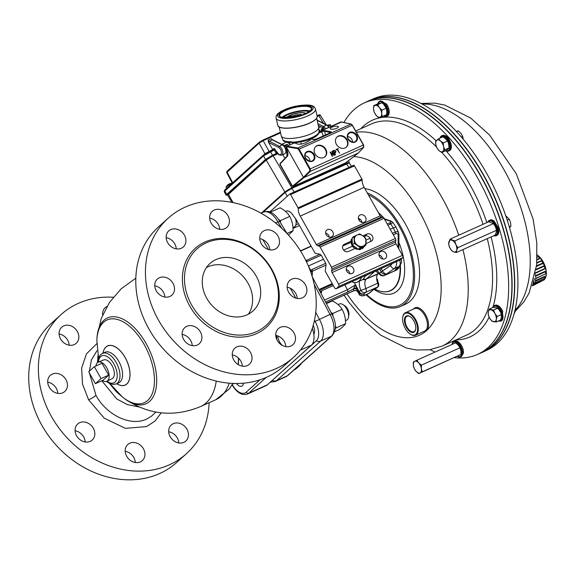 <?xml version="1.0" encoding="UTF-8"?>
<svg xmlns="http://www.w3.org/2000/svg" width="575" height="575" viewBox="0 0 575 575"><rect width="100%" height="100%" fill="white"/><g stroke="black" fill="none" stroke-linecap="round" stroke-linejoin="round"><path stroke-width="0.86" d="M155.818 412.074L151.491 416.192L146.532 419.132C130.194 426.858 106.159 414.503 95.953 395.312L89.427 373.06M354.969 248.537L352.245 246.294L351.656 244.461M365.959 244.993L364.047 246.711L358.34 249.277L352.374 245.036L352.116 238.23L354.02 236.512L357.111 235.017A6.404 5.34 48 0 0 354.387 239.703A6.404 5.34 48 0 0 357.499 245.23A6.404 5.34 48 0 0 363.335 246.064A6.404 5.34 48 0 0 366.059 241.378A6.404 5.34 48 0 0 362.947 235.858L365.7 238.187L365.959 244.993L360.245 247.559L354.279 243.318L354.02 236.512M363.285 278.961A3.939 3.436 45.9 0 0 366.282 278.997L377.682 274.167A9.854 5.254 -114.2 0 0 376.74 279.507L377.423 279.141A31.043 16.546 65.8 0 1 376.683 278.897M378.609 273.247L378.127 273.678A9.854 5.254 -114.2 0 0 377.682 274.167M336.806 128.211A4.226 1.236 -13 0 0 338.395 126.788A4.226 1.236 -13 0 0 333.996 126.529A4.226 1.236 -13 0 0 330.165 128.692A4.226 1.236 -13 0 0 332.587 129.253A4.226 1.236 -13 0 0 336.806 128.211M330.338 152.109L333.615 154.517L331.919 151.505L332.3 151.333L334.456 155.157L334.154 155.415L330.869 153.029L332.558 156.012L332.178 156.184L330.086 152.059L333.615 154.517M331.789 151.39L334.384 155.458M330.869 153.029L332.487 156.307M336.411 149.752L336.174 149.327L338.33 148.623L337.532 149.248L339.494 153.158L337.151 149.421L336.411 149.752M336.059 149.471L338.265 148.918M337.532 149.248L339.494 153.158M325.766 149.191A6.9 5.757 48 0 0 315.826 146.452A6.9 5.757 48 0 0 316.164 155.43A6.9 5.757 48 0 0 325.055 156.709A6.9 5.757 48 0 0 325.766 149.191M347.07 139.617A6.9 5.757 48 0 0 337.13 136.879A6.9 5.757 48 0 0 337.467 145.863A6.9 5.757 48 0 0 346.358 147.143A6.9 5.757 48 0 0 347.07 139.617M333.062 150.988L334.082 150.269L335.944 151.031L335.52 152.813L334.758 153.158L335.527 154.941L333.026 150.787M334.758 153.158L335.527 154.941M280.003 164.069L292.481 186.221L303.428 177.287L286.429 147.128L287.974 153.41L287.716 155.918L280.003 164.069A0.496 0.417 -136.6 0 1 280.14 163.472M286.522 146.488A0.985 0.51 65.6 0 1 286.709 146.23A0.985 0.51 65.6 0 1 286.868 146.208L297.836 147.976L299.093 149.076L310.263 168.899L309.688 169.244L309.781 171.062L303.428 177.287L304.046 177.546L358.239 153.079M345.51 162.933L358.06 153.273L363.601 147.416L363.386 145.037L352.209 125.206L350.994 124.092L340.91 121.929A0.985 0.539 -114 0 0 340.745 121.95A0.985 0.539 -114 0 0 340.601 122.087M363.738 146.819L363.386 145.037L310.263 168.899L310.399 171.321L363.601 147.416A0.496 0.417 43.4 0 0 363.803 146.999M292.481 186.221A0.496 0.424 50.8 0 0 293.106 186.48L345.712 162.833A0.496 0.403 52.3 0 0 345.769 162.775M286.868 146.208L286.429 147.128M309.781 171.062A0.496 0.403 45.6 0 0 310.399 171.321L304.046 177.546L293.106 186.48L345.64 162.869A0.496 0.403 52.3 0 0 345.712 162.833L358.124 153.23M341.176 122.18L319.06 131.761M333.018 150.837L334.082 150.269M333.881 150.449L335.944 151.031M335.743 151.211L335.318 153M335.081 152.576L335.563 151.196L334.327 150.693L333.565 151.031L334.319 152.914L335.362 152.346M334.319 152.914L335.268 152.454M333.565 151.031L334.521 152.734M346.15 147.315A6.9 5.757 48 0 0 346.66 139.984A6.9 5.757 48 0 0 336.928 137.073M324.846 156.889A6.9 5.757 48 0 0 325.364 149.55A6.9 5.757 48 0 0 315.632 146.639M304.973 155.703A4.938 4.118 -132 0 1 309.947 161.23M347.573 136.562A4.938 4.118 -132 0 1 352.547 142.09M305.828 113.412A10.055 2.954 -13 0 0 297.146 113.103A10.055 2.954 -13 0 0 287.543 116.854M287.09 117.3A10.055 2.954 -13 0 0 286.731 117.839M286.975 117.832A9.854 2.897 167 0 1 287.407 117.25M287.917 116.782A9.854 2.897 167 0 1 297.261 113.239A9.854 2.897 167 0 1 305.605 113.519M286.911 117.832A9.854 2.897 167 0 1 287.284 117.271M287.752 116.818A9.854 2.897 167 0 1 297.203 113.153A9.854 2.897 167 0 1 305.663 113.491M309.185 111.5A14.785 4.341 -13 0 0 295.449 112.039A14.785 4.341 -13 0 0 282.871 117.595M283.108 117.631A14.583 4.284 167 0 1 295.485 112.19A14.583 4.284 167 0 1 308.991 111.636M283.015 117.616A14.583 4.284 167 0 1 295.464 112.096A14.583 4.284 167 0 1 309.07 111.586M284.215 117.76L294.393 116.136A1.969 0.582 -13 0 0 295.967 116.279A1.969 0.582 -13 0 0 297.943 115.575L300.905 114.907L301.12 114.317L298.087 114.885A1.969 0.582 -13 0 0 296.384 114.82A1.969 0.582 -13 0 0 294.493 115.561L283.259 117.652M294.393 116.136L294.35 115.956A1.969 0.582 -13 0 0 295.924 116.093A1.969 0.582 -13 0 0 297.9 115.388M281.966 117.408A16.265 4.772 167 0 1 295.37 111.708A16.265 4.772 167 0 1 309.918 110.932M316.624 118.285L318.679 127.168A19.219 5.642 167 0 1 318.723 127.406A19.219 5.642 167 0 1 311.521 133.616A19.219 5.642 167 0 1 292.689 138.367A19.219 5.642 167 0 1 281.312 136.074A19.219 5.642 167 0 1 281.232 135.844L279.177 126.96M285.581 141.371L284.28 141.608L283.267 140.243A18.702 5.491 -13 0 0 291.453 141.737L293.523 143.053M295.924 116.279L296.887 116.057M286.221 117.329L285.545 118.091M286.199 117.243L285.523 118.004M285.337 117.968L285.933 117.365M297.943 115.575L300.948 115.093L301.12 114.317M283.489 117.688L294.35 115.956M294.156 142.852L297.857 144.117L301.271 144.153L305.965 142.708L310.371 140.041L310.22 139.416M300.818 142.197L301.271 144.153M283.669 140.458L283.267 140.243L283.669 140.458M320.239 131.165L318.888 129.483M286.918 156.278L286.774 150.743A4.931 2.616 -113 0 0 286.487 148.939L286.034 149.335M284.143 145.863L284.589 145.446L281.736 144.332L286.12 142.363C287.385 141.968 288.7 142.758 290.052 144.728M282.864 154.632L284.912 158.398M277.984 153.683L273.19 155.839L291.82 187.73L346.588 163.12L346.222 162.438M349.118 162.862L349.32 162.394L346.588 163.12M291.82 187.73L284.833 191.964L266.203 160.073L273.032 155.732L266.218 159.857L228.232 194.041L266.196 159.893M261.575 212.887L284.833 191.964M301.35 183.626A3.457 0.496 150.6 0 0 301.199 183.691L291.417 188.09A4.938 0.704 150.6 0 0 286.098 191.195M346.545 163.322A4.938 0.704 150.6 0 0 346.193 163.48L324.07 173.413A2.968 0.424 150.6 0 0 323.933 173.478M227.952 194.314A3.939 0.561 150.6 0 1 227.829 194.249A3.939 0.561 150.6 0 1 228.167 193.739L232.925 189.815M321.914 129.548L323.732 127.858L321.051 129.066L321.95 130.396M285.861 146.028L284.567 146.345L285.595 145.834L285.969 146.158A1.969 1.049 65.8 0 1 286.4 146.539M285.567 145.877L285.969 146.158M285.638 145.561L286.034 145.188L286.637 146.273M288.348 145.497L287.27 144.239L284.589 145.446M286.034 145.188L287.27 144.239M323.732 127.858L320.807 126.773L318.744 127.7M273.046 155.724L277.883 153.554L273.032 155.732L266.203 160.073L227.628 195.112L228.232 194.041L233.091 202.608M226.593 188.334L226.018 187.321A3.939 0.561 -29.4 0 1 226.025 187.198A3.939 0.561 -29.4 0 1 228.009 185.588L228.009 185.588A3.939 0.561 150.6 0 1 228.9 185.057L228.9 185.057A3.939 0.561 -29.4 0 1 231.833 183.612M229.475 183.813A6.181 5.915 14.8 0 1 230.525 183.482M228.9 185.057A6.383 1.358 -121.2 0 1 229.066 184A6.253 4.082 47.8 0 1 229.145 183.957A6.253 4.082 47.8 0 1 229.583 183.792A6.253 2.3 -99.6 0 0 229.389 183.849A6.253 2.3 -99.6 0 0 229.296 183.892M228.685 185.179L228.196 184.525A6.383 1.358 -121.2 0 0 228.138 184.561A6.404 6.404 0 0 0 227.628 184.97A6.253 5.649 -101.6 0 1 227.628 184.97A6.253 5.649 -101.6 0 1 228.095 184.597M228.009 185.588A6.383 1.358 -121.2 0 1 228.138 184.561M228.85 184.69A6.383 1.358 -121.2 0 0 228.57 184.546A6.253 3.615 -94.4 0 0 228.447 184.697M228.059 184.647A6.253 4.341 30.4 0 0 227.621 184.978A6.253 4.341 30.4 0 0 227.614 184.985A6.404 6.404 0 0 0 226.025 187.198M228.57 184.546L228.814 185.064L228.354 184.64A6.181 5.312 -52.7 0 0 228.297 184.683M320.031 115.762C320.728 115.05 320.311 115.022 318.78 115.683L317.192 116.402M232.329 183.166A3.45 0.489 -29.8 0 1 232.681 182.728L264.931 153.712L259.088 143.139A0.791 0.654 48 0 1 259.181 142.298L259.181 142.298A0.791 0.654 48 0 1 259.325 142.205L262.466 140.3A0.791 0.417 65.8 0 1 262.531 140.264A0.791 0.417 65.8 0 1 263.163 140.674L259.088 143.139L226.802 172.543M277.689 152.778L276.446 153.446L274.174 149.996L263.515 155.875L224.185 191.576L224.861 189.887A0.791 0.654 48 0 0 224.775 190.735L226.708 194.364L226.119 195.22L227.592 195.011M269.934 151.211L273.477 149.615A0.791 0.417 65.8 0 1 273.535 149.579A0.791 0.417 65.8 0 1 274.174 149.996L275.102 149.421L276.668 152.145L275.741 152.72M278.652 147.509L268.59 142.435A0.985 0.697 -63.2 0 1 269.28 141.227L279.335 146.294A0.985 0.697 -63.2 0 0 278.652 147.509A3.939 2.099 -114.2 0 1 281.276 153.748A3.939 2.099 -114.2 0 1 277.021 151.822L276.668 152.145L277.351 152.67L277.021 151.822L277.351 152.67M265.018 153.949A0.791 0.654 -132 0 0 264.931 153.712L272.723 149.572L268.554 142.413L268.115 140.013A2.465 1.315 -114.2 0 0 269.28 141.227L272.32 139.854A2.465 1.315 65.8 0 1 271.156 138.647L272.679 139.797M327.11 125.508C329.403 124.531 330.524 124.43 330.474 125.192L328.023 125.803M316.926 119.578L317.069 120.074M272.493 155.221L265.506 159.455L263.515 155.875A0.791 0.654 48 0 1 263.602 155.027L269.862 151.225A0.791 0.417 65.8 0 1 270.502 151.642L272.493 155.221L276.446 153.446M226.708 194.364L265.506 159.455M323.358 129.763A1.948 1.035 -114.2 0 0 322.266 129.382A1.948 1.035 -114.2 0 0 322.122 129.476M277.61 153.18L272.694 155.387A5.534 0.791 150.6 0 0 266.153 159.347L233.752 188.499A4.054 0.575 150.6 0 0 233.414 189.132A4.054 0.575 150.6 0 0 233.493 189.146A1.459 1.416 93.5 0 0 233.63 189.182M262.25 212.585L285.329 191.82L291.676 187.975L346.215 163.465L349.269 162.89L292.136 188.205L285.157 192.431L263.271 212.125M351.483 166.283L349.269 162.89M269.79 211.967L289.671 194.07A0.985 0.525 65.8 0 1 289.75 194.019A0.985 0.525 65.8 0 1 290.555 194.558L354.459 165.844A0.985 0.525 -114.2 0 0 353.647 165.305A0.985 0.525 -114.2 0 0 353.575 165.356L289.836 193.998M532.989 283.245A13.304 7.087 65.8 0 0 533.586 282.555L533.622 282.505A13.304 7.087 65.8 0 0 533.737 282.325M533.377 281.232L533.88 282.088M533.693 282.239L533.183 282.627M534.355 278.422A13.06 6.957 -114.2 0 1 533.485 281.865L534.11 282.986A14.325 7.633 65.8 0 1 532.486 284.79M537.223 254.962A14.418 7.683 65.8 0 1 545.711 277.107M537.172 257.133L537.754 256.881A2.595 1.38 65.8 0 0 537.438 256.788L538.847 257.018L539.745 258.498L537.05 259.993M536.87 262.617L540.831 260.892C542.556 261.273 543.087 262.214 542.419 263.717L536.504 266.412M536.13 269.287L543.425 266.038C544.949 266.534 545.273 267.555 544.381 269.114L535.016 273.463M545.84 272.909L545.488 273.844L545.855 272.5L544.978 271.4L535.447 275.72A15.029 8.007 -114.2 0 0 535.239 274.483M545.488 273.844L535.634 278.724A15.029 8.007 -114.2 0 1 535.454 280.643L544.827 276.287L545.402 277.164M543.411 279.831A2.595 1.38 65.8 0 1 543.375 280.241L532.96 285.603A15.273 8.143 -114.2 0 0 533.995 284.675L543.871 279.838L534.038 284.251A15.029 8.007 -114.2 0 0 534.793 282.957A2.81 1.495 65.8 0 0 534.951 282.9A2.81 1.495 65.8 0 0 535.059 282.835A15.273 8.143 -114.2 0 0 535.548 281.146L545.05 276.726L545.373 277.301L544.453 278.386A2.595 1.38 65.8 0 1 544.367 278.429A2.595 1.38 65.8 0 1 544.352 278.437A2.595 1.38 65.8 0 1 544.281 278.465M532.148 285.761A15.029 8.007 -114.2 0 0 532.321 285.682A15.029 8.007 -114.2 0 0 532.63 285.523L532.321 285.682M534.038 284.251A2.81 1.495 65.8 0 1 533.995 284.675M535.454 280.643A2.81 1.495 65.8 0 1 535.548 281.146M535.792 278.422A15.273 8.143 -114.2 0 0 535.656 276.223L545.035 271.932C545.977 272.284 546.02 272.981 545.165 274.023L535.792 278.422A2.81 1.495 65.8 0 1 535.634 278.724M535.447 275.72A2.81 1.495 65.8 0 1 535.656 276.223M544.453 278.386L535.059 282.835M536.044 269.883L543.72 266.448C544.863 266.85 545.093 267.598 544.417 268.697A2.595 1.38 65.8 0 1 544.381 269.114M544.417 268.697L535.045 273.024M536.834 263.062L541.161 261.165C542.462 261.488 542.85 262.178 542.326 263.235A2.595 1.38 65.8 0 1 542.419 263.717M542.326 263.235L536.568 265.837M537.754 256.881C539.156 257.018 539.637 257.543 539.213 258.455A2.595 1.38 65.8 0 1 539.422 258.937M539.213 258.455L537.079 259.397M544.827 276.287A2.595 1.38 65.8 0 1 544.913 276.776M544.827 271.45A2.595 1.38 65.8 0 1 545.035 271.932M543.425 266.038A2.595 1.38 65.8 0 1 543.72 266.448M352.346 281.491L353.05 282.476A22.669 12.082 -114.2 0 0 357.442 282.045L361.344 280.291A22.669 12.082 -114.2 0 0 365.276 275.928L366.8 275.245A22.669 12.082 65.8 0 0 366.922 274.943M374.713 288.952A43.959 23.424 -114.2 0 0 381.254 291.439A43.959 23.424 -114.2 0 0 384.898 291.805A43.959 23.424 -114.2 0 0 399.999 265.729M396.628 261.596L396.671 263.968L395.887 266.642L394.263 268.575L384.639 275.346L396.47 270.027A3.644 3.04 48.1 0 0 397.131 269.603L398.475 268.396A3.522 1.876 -114.2 0 0 399 266.699A42.255 22.518 -114.2 0 0 399 266.642M373.34 289.103L373.29 289.541L376.179 288.24A3.644 3.04 48.1 0 0 376.841 287.809L378.185 286.602A3.817 2.034 -114.2 0 0 378.364 282.9A9.976 5.319 65.8 0 1 377.423 279.141M413.662 308.876A12.858 6.857 65.8 0 1 414.108 308.416A12.858 6.857 65.8 0 1 425.342 314.302A12.858 6.857 65.8 0 1 427.038 330.143A12.858 6.857 65.8 0 1 426.564 330.632A12.858 6.857 65.8 0 1 426.039 331.027A12.858 6.857 65.8 0 1 423.868 331.581M405.44 312.714L414.568 308.61A12.319 6.562 65.8 0 1 425.169 316.236A12.319 6.562 65.8 0 1 425.579 330.488A12.319 6.562 65.8 0 1 424.666 331.085L415.538 335.189A12.319 6.562 -114.2 0 0 417.457 323.862A12.319 6.562 -114.2 0 0 405.44 312.714A12.319 6.562 -114.2 0 0 402.795 316.911A12.319 6.562 -114.2 0 0 402.759 317.148M405.03 324.185A8.97 4.78 -114.2 0 0 410.917 332.098A8.97 4.78 -114.2 0 0 415.703 329.245A8.97 4.78 -114.2 0 0 409.997 316.53A8.97 4.78 -114.2 0 0 405.03 324.185M410.191 316.66A8.474 4.514 -114.2 0 0 405.691 324.012A8.474 4.514 -114.2 0 0 411.154 331.444A8.474 4.514 -114.2 0 0 415.739 329.008M493.76 235.721A8.381 4.463 -114.2 0 0 495.492 235.937A8.381 4.463 -114.2 0 0 496.074 235.757L496.987 235.347A8.381 4.463 -114.2 0 0 498.187 234.241C499.035 232.659 499.057 230.467 498.245 227.664L494.126 221.102A8.381 4.463 -114.2 0 0 490.123 220.067L489.21 220.477A8.381 4.463 -114.2 0 0 487.701 222.23M343.893 122.511A137.907 73.485 65.8 0 1 363.723 103.198A137.907 73.485 65.8 0 1 499.021 227.664A137.907 73.485 65.8 0 1 476.754 354.761A137.907 73.485 65.8 0 1 454.308 357.621M435.067 352.058A137.907 73.485 65.8 0 1 430.165 349.679M498.64 320.908A8.381 4.463 -114.2 0 0 501.084 320.994L501.961 320.598L502.708 311.291A8.381 4.463 -114.2 0 0 495.132 305.303L494.213 305.713A8.381 4.463 -114.2 0 0 492.66 307.596M461.545 356.442L463.457 353.043A8.381 4.463 -114.2 0 0 460.661 344.245A8.381 4.463 -114.2 0 0 454.724 341.147L453.812 341.557A8.381 4.463 -114.2 0 0 452.007 344.447M445.704 150.758A8.381 4.463 -114.2 0 0 448.593 151.053L449.506 150.643A8.381 4.463 -114.2 0 0 451.267 147.976A8.381 4.463 -114.2 0 0 451.202 144.541C449.283 138.173 446.459 135.096 442.728 135.319A8.381 4.463 -114.2 0 0 442.635 135.355L441.722 135.765A8.381 4.463 -114.2 0 0 440.026 138.122M383.345 116.085A8.381 4.463 -114.2 0 0 385.861 116.675A8.381 4.463 -114.2 0 0 386.443 116.495L387.356 116.085A8.381 4.463 -114.2 0 0 388.42 107.669A8.381 4.463 -114.2 0 0 386.558 104.089L380.442 100.826L379.579 101.214A8.381 4.463 -114.2 0 0 377.825 103.802M484.323 351.433L487.492 349.938A137.907 73.485 -114.2 0 0 516.178 258.477A137.907 73.485 -114.2 0 0 457.175 132.329A137.907 73.485 -114.2 0 0 374.454 98.368L371.234 99.741A137.978 73.521 65.8 0 1 453.998 133.716A137.978 73.521 65.8 0 1 513.022 259.929A137.978 73.521 65.8 0 1 484.323 351.433A137.978 73.521 65.8 0 1 484.215 351.49M410.442 334.248A12.319 6.562 -114.2 0 0 410.636 334.37A12.319 6.562 -114.2 0 0 415.538 335.189M416.796 324.034A11.823 6.303 -114.2 0 0 409.041 313.605A11.823 6.303 -114.2 0 0 402.723 317.364A11.823 6.303 -114.2 0 0 410.248 334.125A11.823 6.303 -114.2 0 0 416.796 324.034M367.26 192.884A62.582 33.35 65.8 0 1 410.715 250.542A62.582 33.35 65.8 0 1 400.466 306.475A62.582 33.35 65.8 0 1 366.059 294.752M364.873 188.658A62.582 33.35 65.8 0 1 413.856 242.664A62.582 33.35 65.8 0 1 405.418 304.247L400.466 306.475M457.319 356.27A8.381 4.463 -114.2 0 0 460.683 356.838A8.381 4.463 -114.2 0 0 461.545 347.889A8.381 4.463 -114.2 0 0 454.401 341.377A8.381 4.463 -114.2 0 0 453.812 341.557M457.47 356.198A7.813 4.162 -114.2 0 0 461.632 350.283A7.813 4.162 -114.2 0 0 454.286 342.039A7.813 4.162 -114.2 0 0 452.166 344.375M496.074 235.757A8.381 4.463 -114.2 0 0 496.714 226.284A8.381 4.463 -114.2 0 0 489.21 220.477M494.141 235.549A7.813 4.162 -114.2 0 0 496.139 226.543A7.813 4.162 -114.2 0 0 488.082 222.058M448.593 151.053A8.381 4.463 -114.2 0 0 450.354 148.393A8.381 4.463 -114.2 0 0 447.918 139.236A8.381 4.463 -114.2 0 0 441.722 135.765M445.934 150.657A7.813 4.162 -114.2 0 0 448.651 141.838A7.813 4.162 -114.2 0 0 440.256 138.014M501.084 320.994A8.381 4.463 -114.2 0 0 501.723 311.528A8.381 4.463 -114.2 0 0 494.213 305.713M498.978 320.757A7.813 4.162 -114.2 0 0 501.141 311.787A7.813 4.162 -114.2 0 0 492.991 307.445M386.443 116.495A8.381 4.463 -114.2 0 0 387.507 108.078A8.381 4.463 -114.2 0 0 379.579 101.214M383.539 115.999A7.813 4.162 -114.2 0 0 385.365 116.287A7.813 4.162 -114.2 0 0 385.796 105.915A7.813 4.162 -114.2 0 0 378.019 103.716M366.994 101.646A137.978 73.528 65.8 0 1 367.842 101.25L370.264 100.158A137.978 73.528 65.8 0 1 453.768 133.817A137.978 73.528 65.8 0 1 512.893 260.719A137.978 73.528 65.8 0 1 483.367 351.878L480.944 352.971A137.978 73.528 65.8 0 1 480.089 353.345M367.842 101.25A137.978 73.528 65.8 0 1 451.346 134.902A137.978 73.528 65.8 0 1 510.478 261.805A137.978 73.528 65.8 0 1 480.944 352.971M509.867 308.66A137.684 73.37 -114.2 0 0 509.896 308.516A137.684 73.37 -114.2 0 0 502.327 226.126A137.684 73.37 -114.2 0 0 420.303 109.121A137.684 73.37 -114.2 0 0 420.181 109.049M476.754 354.761L479.974 353.388A137.978 73.521 -114.2 0 0 509.845 308.797A137.978 73.521 -114.2 0 0 502.255 226.227A137.978 73.521 -114.2 0 0 420.059 108.977A137.978 73.521 -114.2 0 0 366.886 101.696L363.723 103.198M514.977 310.277L515.969 309.832L515.545 307.661M513.957 314.101L515.969 309.832M456.572 131.675L458.404 130.848L456.234 131.316M463.292 139.337L462.659 136.318L460.97 133.386L458.404 130.848M461.272 136.943L462.659 136.318M507.243 220.211L509.321 219.283L505.734 215.718M509.507 227.592L510.902 226.169L510.55 222.525L509.321 219.283M509.299 226.888L510.902 226.169M381.671 113.541A6.404 3.414 65.8 0 1 379.924 117.235A6.404 3.414 65.8 0 1 375.863 114.978A6.404 3.414 65.8 0 1 373.549 109.027A6.404 3.414 65.8 0 1 375.295 105.333A6.404 3.414 65.8 0 1 379.356 107.59A6.404 3.414 65.8 0 1 381.671 113.541L381.922 110.127L379.356 107.59L377.674 104.657L373.8 105.613L373.549 109.027L374.181 112.039L375.863 114.978L378.429 117.516L379.924 117.235L382.296 116.56L381.671 113.541M381.922 110.127L386.213 108.201L386.838 112.542L386.587 114.626L382.296 116.56M377.674 104.657L381.965 102.724L383.597 104.197L386.213 108.201M373.8 105.613L378.091 103.687L381.965 102.724M489.613 318.126A6.404 3.414 65.8 0 1 488.24 312.16A6.404 3.414 65.8 0 1 490.885 309.817A6.404 3.414 65.8 0 1 494.888 313.44A6.404 3.414 65.8 0 1 496.254 319.405A6.404 3.414 65.8 0 1 493.616 321.741A6.404 3.414 65.8 0 1 489.613 318.126L491.841 321.123L496.275 321.971L496.254 319.405L497.123 316.437L494.888 313.44L493.537 310.047L489.109 309.192L488.24 312.16L488.261 314.733L489.613 318.126M496.275 321.971L500.559 320.045L501.184 318.227L501.407 314.511L497.123 316.437M493.537 310.047L497.828 308.121L500.703 312.433L501.407 314.511M489.109 309.192L493.4 307.266L497.828 308.121M442.858 151.369A6.404 3.414 65.8 0 1 439.02 150.628A6.404 3.414 65.8 0 1 435.915 145.094A6.404 3.414 65.8 0 1 436.655 140.3A6.404 3.414 65.8 0 1 440.493 141.04A6.404 3.414 65.8 0 1 443.591 146.575A6.404 3.414 65.8 0 1 442.858 151.369L444.82 149.816L443.591 146.575L443.246 142.931L440.493 141.04L438.617 138.755L435.57 141.457L435.915 145.094L437.151 148.343L439.02 150.628L441.772 152.526L442.858 151.369M444.82 149.816L449.111 147.89L448.565 148.537L446.063 150.593L441.772 152.526M443.246 142.931L447.537 141.004L448.371 142.902L449.111 147.89M438.617 138.755L442.908 136.821L444.655 137.907L447.537 141.004M453.582 251.821A6.404 3.414 -114.2 0 0 456.636 250.305A6.404 3.414 -114.2 0 0 455.838 244.504A6.404 3.414 -114.2 0 0 451.979 240.235A6.404 3.414 -114.2 0 0 448.924 241.752A6.404 3.414 -114.2 0 0 449.722 247.545A6.404 3.414 -114.2 0 0 453.582 251.821L451.713 250.7L449.722 247.545L448.608 243.987L450.117 239.114L454.732 240.954L455.838 244.504L457.837 247.667L456.636 250.305L456.327 252.54L453.582 251.821M456.327 252.54L495.003 235.161L496.196 232.53L496.505 230.287L495.398 226.73L493.4 223.574L488.793 221.734L450.117 239.114M493.4 223.574L454.732 240.954M496.505 230.287L457.837 247.667M413.389 365.513A6.404 3.414 -114.2 0 0 416.077 371.328A6.404 3.414 -114.2 0 0 420.073 372.923A6.404 3.414 -114.2 0 0 421.382 368.697A6.404 3.414 -114.2 0 0 418.686 362.882A6.404 3.414 -114.2 0 0 414.697 361.294A6.404 3.414 -114.2 0 0 413.389 365.513L413.368 361.97L416.904 360.216L418.686 362.882L421.36 365.154L421.382 368.697L422.28 371.845L418.751 373.599L416.077 371.328L414.295 368.661L413.389 365.513M418.751 373.599L460.956 354.466L460.934 350.923L460.036 347.774L421.36 365.154M460.956 354.466L422.28 371.845M460.036 347.774L458.246 345.108L455.58 342.844L416.904 360.216M357.111 235.017L359.727 233.946L362.947 235.858A6.404 5.34 48 0 0 357.111 235.017M352.374 245.036L354.279 243.318M358.34 249.277L360.245 247.559M352.152 239.193L351.756 238.97A7.389 6.167 48 0 0 351.368 240.623L352.216 240.853M353.884 236.634L353.776 236.483A7.389 6.167 48 0 0 353.136 236.972A7.389 6.167 48 0 0 352.583 237.561L352.719 237.683M361.848 247.703L362.387 248.458A7.389 6.167 48 0 0 363.026 247.962A7.389 6.167 48 0 0 363.58 247.379L363.242 247.07M359.145 248.91L359.217 249.342A7.389 6.167 48 0 0 360.899 249.126L360.547 248.285M356.033 247.638L355.738 248.386A7.389 6.167 48 0 0 357.456 249.09L357.499 248.68M353.215 245.633L352.892 245.841A7.389 6.167 48 0 0 354.186 247.279L354.674 246.675M352.274 242.391L351.433 242.398A7.389 6.167 48 0 0 351.957 244.181L352.338 244.073M351.756 238.97L351.433 239.265A7.389 6.167 -132 0 0 351.045 240.911L351.368 240.623M351.433 242.398L351.109 242.686A7.389 6.167 48 0 0 351.634 244.468L351.957 244.181M352.892 245.841L352.568 246.136A7.389 6.167 48 0 0 353.862 247.566L354.186 247.279M355.738 248.386L355.86 247.545M359.217 249.342L358.893 249.629L358.8 249.068M362.387 248.458L362.063 248.745L361.445 247.882M352.396 237.978L352.583 237.561M352.231 241.241L351.045 240.911M352.346 244.274L351.634 244.468M355.415 248.673A7.389 6.167 -132 0 0 357.132 249.377L357.456 249.09M358.893 249.629A7.389 6.167 -132 0 0 360.575 249.413L360.899 249.126M362.861 248.105A7.389 6.167 -132 0 1 362.703 248.256A7.389 6.167 -132 0 1 362.063 248.745M352.259 237.849A7.389 6.167 -132 0 1 352.813 237.267A7.389 6.167 -132 0 1 352.978 237.123M298.447 223.689L295.852 224.854M354.459 165.844L361.934 179.112L298.03 207.827A0.985 0.525 65.8 0 1 298.252 208.646A8.869 4.729 -114.2 0 0 300.243 216.078L316.308 244.576A1.969 1.049 -114.2 0 0 317.537 245.683L318.902 245.942A1.969 1.049 65.8 0 1 320.131 247.049L331.48 267.181A1.969 1.049 65.8 0 1 331.904 269.021L331.653 270.724A1.969 1.049 -114.2 0 0 332.077 272.564L338.56 284.064A1.969 1.049 65.8 0 1 338.704 286.494L336.282 288.679A1.969 1.049 65.8 0 1 336.131 288.772A1.969 1.049 65.8 0 1 334.513 287.701L325.493 271.688A1.969 1.049 65.8 0 1 325.213 271.062L326.011 265.068A1.969 1.049 -114.2 0 0 325.845 263.824A1.969 1.049 -114.2 0 0 325.436 262.696L321.511 255.738A1.969 1.049 -114.2 0 0 320.814 254.89A1.969 1.049 -114.2 0 0 319.93 254.265L315.172 253.244A1.969 1.049 65.8 0 1 314.805 252.727L296.204 219.715A8.869 4.729 -114.2 0 0 293.796 216.538A8.869 4.729 -114.2 0 0 293.48 215.956A8.869 4.729 -114.2 0 0 286.206 211.133L285.531 211.435M361.934 179.112A0.985 0.525 65.8 0 1 362.157 179.939A8.869 4.729 -114.2 0 0 364.147 187.364L380.204 215.869A1.969 1.049 -114.2 0 0 381.441 216.976L382.799 217.228A1.969 1.049 65.8 0 1 384.035 218.335L395.384 238.474A1.969 1.049 65.8 0 1 395.808 240.307L395.55 242.018A1.969 1.049 -114.2 0 0 395.974 243.85L402.457 255.357A1.969 1.049 65.8 0 1 402.608 257.78L400.186 259.965A1.969 1.049 65.8 0 1 400.035 260.065A1.969 1.049 65.8 0 1 399.862 260.108M298.03 207.827L290.555 194.558M378.961 254.941A4.241 3.536 -132 0 1 382.583 258.973M379.522 256.608A4.241 3.536 -132 0 1 379.96 251.987A4.241 3.536 -132 0 1 385.423 252.777A4.241 3.536 -132 0 1 385.631 258.29A4.241 3.536 -132 0 1 379.522 256.608M346.251 269.639A4.241 3.536 -132 0 1 349.873 273.671M346.811 271.307A4.241 3.536 -132 0 1 347.25 266.685A4.241 3.536 -132 0 1 352.712 267.468A4.241 3.536 -132 0 1 352.913 272.988A4.241 3.536 -132 0 1 346.811 271.307M358.369 218.399A4.241 3.536 -132 0 1 361.991 222.424M358.929 220.06A4.241 3.536 -132 0 1 359.368 215.445A4.241 3.536 -132 0 1 364.83 216.229A4.241 3.536 -132 0 1 365.039 221.742A4.241 3.536 -132 0 1 358.929 220.06M325.658 233.098A4.241 3.536 -132 0 1 329.281 237.123M326.219 234.758A4.241 3.536 -132 0 1 326.658 230.144A4.241 3.536 -132 0 1 332.12 230.927A4.241 3.536 -132 0 1 332.321 236.44A4.241 3.536 -132 0 1 326.219 234.758M366.045 243.563L371.206 241.241A4.19 3.493 48 0 0 371.967 240.745A4.19 3.493 48 0 0 372.111 235.721A4.19 3.493 48 0 0 367.13 234.018L362.99 235.887M351.512 241.04L344.31 244.274A4.19 3.493 48 0 0 343.548 244.77A4.19 3.493 48 0 0 343.404 249.802A4.19 3.493 48 0 0 348.385 251.498L355.58 248.263M370.473 241.572A4.19 3.493 48 0 0 369.567 237.554A4.19 3.493 48 0 0 365.736 235.865L363.86 236.541M352.245 241.759L342.714 246.042M295.385 218.414A8.869 4.729 65.8 0 1 296.053 223.991L296.412 221.727A6.404 3.414 -114.2 0 0 296.463 220.175M305.634 260.094L306.238 260.418A1.969 1.049 65.8 0 1 307.395 261.431L306.432 261.726M387.241 224.02L389.577 222.971A1.969 1.049 65.8 0 1 390.741 223.984L387.931 225.249M357.442 282.045A22.669 12.082 -114.2 0 0 361.502 277.373M320.879 293.149A4.931 0.704 150.6 0 0 321.353 292.639A4.931 0.704 150.6 0 0 321.231 292.337A4.931 0.704 150.6 0 0 320.519 292.467M320.246 291.949L321.741 291.999L321.231 292.337M321.173 290.993L321.741 291.999M320.059 291.496L320.289 291.906M313.821 334.305A8.869 4.729 -114.2 0 0 313.195 325.378M338.014 304.585L339.365 303.981A8.869 4.729 65.8 0 1 342.887 304.563A8.869 4.729 65.8 0 1 346.553 308.653A8.869 4.729 65.8 0 1 348.536 317.134A8.869 4.729 65.8 0 1 346.632 320.16L345.446 320.699M348.536 317.134L348.903 314.877A6.404 3.414 -114.2 0 0 344.82 305.799L342.887 304.563M296.053 223.991A8.869 4.729 65.8 0 1 294.148 227.017L292.948 227.556M243.455 383.662A7.885 4.205 65.8 0 1 243.268 383.554L242.801 383.252M243.505 383.374A6.404 3.414 65.8 0 1 242.966 383.238M288.478 235.103L293.042 230.748C293.171 225.422 292.071 220.649 289.728 216.437C287.759 213.002 284.553 210.119 280.111 207.798L270.854 211.959L271.235 212.577M278.573 219.506L280.463 220.599L280.499 222.676M270.487 212.232L270.854 211.959M289.728 216.437L280.463 220.599M293.042 230.748L286.99 233.464M334.679 331.717L339.408 329.59C342.693 327.06 344.748 325.091 345.561 323.668C345.632 318.334 344.468 313.555 342.067 309.328C340.091 305.972 336.871 303.169 332.422 300.919L326.392 303.622M335.433 326.118L336.296 327.829L335.354 328.577M331.085 312.534L332.803 313.49L332.889 316.02M342.067 309.328L332.803 313.49M345.561 323.668L336.296 327.829M294.069 369.897L295.083 369.445C298.375 366.929 300.438 364.967 301.264 363.565L301.257 363.443M389.577 222.971A3.27 1.006 -12.4 0 0 389.771 222.877C391.079 222.166 391.201 221.591 390.145 221.152A1.969 1.667 -71.3 0 1 391.18 221.116L392.876 222.475L391.029 223.847A5.391 0.956 161.4 0 1 390.741 223.984L393.271 227.858L390.181 229.245M391.18 221.116L384.287 218.78M354.15 290.627L353.805 290.777A2.954 2.947 179.3 0 1 357.736 291.963L359.044 293.882L358.714 292.316A3.939 3.896 -11.8 0 0 364.068 293.803L364.097 295.636L368.575 293.624A7.885 4.205 -114.2 0 0 369.172 293.236L373.29 289.541L375.906 288.42A3.644 3.644 0 0 0 376.841 287.809M324.523 300.064L347.429 289.771L355.379 284.891L356.931 289.153A2265.687 100.567 61 0 0 358.714 292.316A3.939 0.553 -29.4 0 1 359.145 291.748L360.741 290.317A3.939 0.403 -20.5 0 0 365.88 288.528L377.71 283.209A9.854 5.254 65.8 0 1 376.776 279.486M376.826 270.487A13.8 7.353 65.8 0 1 379.68 273.312L381.275 271.889A3.939 3.328 -132.4 0 0 386.256 273.894A3.939 1.797 -123.6 0 1 382.519 270.947L390.756 265.463L392.172 263.594M379.716 269.193L381.275 271.889A3.939 0.561 -29.5 0 1 382.519 270.947A2265.687 1990.592 75.9 0 0 381.153 268.547M365.132 276.252L366.023 275.59M392.473 233.313L395.284 232.056A1.969 1.049 65.8 0 1 395.665 233.773L393.329 234.823M310.378 271.12L311.938 269.502A1.969 1.049 65.8 0 1 312.318 271.22L310.852 272.449M370.07 238.28L365.98 240.12M352.245 246.294L343.678 250.139M323.473 259.217L308.365 266.009M314.475 320.275L315.093 321.447A15.741 8.388 65.8 0 1 316.3 340.86L272.205 380.434A15.741 8.388 65.8 0 1 272.083 380.542M315.093 321.447L330.007 314.424L331.768 314.051M374.771 271.414A3.939 3.335 60.5 0 0 374.943 271.342L375.489 271.235M398.295 267.095L395.794 269.502L399.754 265.959A3.939 3.292 48.1 0 1 399.036 266.426A7.885 4.205 -114.2 0 0 399.833 260.152M316.3 340.86A5.915 4.931 48.1 0 0 320.692 341.047L331.344 336.267A3.939 3.292 48.1 0 0 332.062 335.8C336.641 329.971 336.555 322.668 331.804 313.907L312.232 276.719M275.403 222.856L279.651 221.519M281.822 228.383L277.84 221.763A17.739 9.452 -114.2 0 0 263.293 212.118C266.893 211.312 268.978 211.233 269.546 211.88C273.628 213.382 277.006 216.531 279.68 221.318L287.04 233.551M353.805 290.777A7.957 1.732 -121.2 0 1 353.704 290.777A2.954 2.925 168.2 0 1 357.722 291.899A9.193 0.41 61 0 1 357.736 291.963L357.715 291.935C356.989 290.677 355.738 290.267 353.963 290.727L326.176 303.212M311.492 274.347A3.939 2.53 -172.4 0 1 312.405 273.736L312.074 276.187M395.284 232.056L397.275 231.632L398.518 232.393L395.988 227.132L393.271 227.858L395.284 232.056M326.147 303.162L353.704 290.777L353.338 289.031L355.379 284.891L359.145 291.748A3.939 3.249 48.6 0 0 364.068 293.803L365.693 292.344A3.939 3.292 -131.9 0 1 360.741 290.317A13.8 7.353 65.8 0 1 359.433 281.146M375.173 271.228C374.735 270.336 376.23 271.4 379.658 274.419A3.939 1.473 141.1 0 1 379.68 273.312A3.939 3.292 48.1 0 0 384.639 275.346A3.939 2.099 65.8 0 1 384.337 275.54L396.168 270.228A3.939 2.099 65.8 0 0 396.47 270.027L397.814 268.827L394.924 270.121L399.036 266.426L394.263 268.575A3.939 1.797 -123.6 0 1 390.526 265.628M364.097 295.636C357.499 296.132 359.864 293.645 357.715 291.935L357.7 291.906M359.044 293.882A3.939 3.896 -11.8 0 0 364.399 295.377L369.172 293.236A3.939 3.292 48.1 0 0 369.89 292.768L373.714 289.405M308.135 265.478L310.744 270.358A1.969 1.057 42.4 0 1 311.499 271.702M398.64 233.644A1.969 1.387 -179.5 0 1 398.921 234.37L398.921 234.37A1.969 1.387 -179.5 0 1 398.188 235.441C398.08 233.759 397.239 233.206 395.665 233.773M344.842 284.862L347.429 289.771A1.969 1.049 65.8 0 1 347.523 292.107L353.338 289.031A2.954 2.925 168.2 0 1 357.355 290.152L357.722 291.899M353.625 288.348A2.954 2.336 154.3 0 1 356.931 289.153L357.355 290.152M362.818 279.378A3.939 3.198 36.7 0 0 365.887 279.472A9.854 5.254 -114.2 0 0 365.88 288.528A3.939 2.099 65.8 0 1 365.693 292.344L377.523 287.033A3.644 3.04 -131.9 0 0 378.185 286.602M373.585 271.946A3.939 3.127 49.9 0 0 374.368 271.738L366.282 278.997L378.127 273.678M116.775 383.698A21.39 11.399 -114.2 0 0 128.627 365.829A21.39 11.399 -114.2 0 0 105.98 347.063A21.39 11.399 -114.2 0 0 103.04 353.129M116.732 383.719A21.469 11.443 -114.2 0 0 128.699 365.865A21.469 11.443 -114.2 0 0 105.958 346.984A21.469 11.443 -114.2 0 0 102.997 353.151M262.868 239.638L268.439 249.528M290.246 288.233L295.823 298.123M312.297 328.282A17.739 9.452 65.8 0 1 311.377 345.187L267.325 384.826A17.739 9.452 65.8 0 1 265.973 385.71L247.336 394.083A17.739 9.452 -114.2 0 0 248.688 393.199L266.218 377.423M277.854 335.973A7.885 4.205 -114.2 0 0 282.821 345.668M285.128 346.488A7.885 4.205 -114.2 0 0 285.825 346.387M236.426 383.511A7.885 4.205 -114.2 0 0 241.802 386.141A7.885 4.205 -114.2 0 0 243.527 383.187M98.289 362.149L103.701 359.95A10.264 5.47 65.8 0 1 112.801 367.116A10.264 5.47 65.8 0 1 112.118 378.673L106.878 381.261A10.479 5.585 -114.2 0 0 107.583 369.459A10.479 5.585 -114.2 0 0 98.289 362.149A10.479 5.585 -114.2 0 0 95.91 365.973M109.983 383.676L122.367 396.951A45.346 24.164 -114.2 0 0 123.021 397.469A45.346 24.164 -114.2 0 0 152.303 364.572A45.346 24.164 -114.2 0 0 103.601 322.244A45.346 24.164 -114.2 0 0 96.895 339.315A45.346 24.164 -114.2 0 0 96.844 340.148L98.548 358.225M123.021 397.469L124.085 398.302A47.035 25.063 -114.2 0 0 125.724 399.524A47.035 25.063 -114.2 0 0 156.623 383.288A47.035 25.063 -114.2 0 0 129.813 323.61A47.035 25.063 -114.2 0 0 97.153 335.937A47.035 25.063 -114.2 0 0 96.974 337.971L96.895 339.315M97.966 355.479L97.513 362.609M101.797 380.794L116.775 398.964L127.276 404.556L138.913 406.963M109.423 383.403L116.402 391.783L122.993 397.447M248.414 314.158A32.035 26.716 48 0 0 243.254 276.611A32.035 26.716 48 0 0 206.461 267.533M113.275 297.239A93.632 78.099 48 0 0 61.144 314.518L51.484 323.215A93.632 78.099 48 0 0 48.393 435.534A93.632 78.099 48 0 0 159.606 473.556A93.632 78.099 48 0 0 176.741 462.415L186.401 453.725A93.632 78.099 48 0 0 209.113 402.716M61.144 314.518A93.632 78.099 48 0 0 58.053 426.844A93.632 78.099 48 0 0 169.266 464.859A93.632 78.099 48 0 0 186.401 453.725M206.432 242.765A51.549 42.996 48 0 0 197.002 248.896A51.549 42.996 48 0 0 199.518 315.97A51.549 42.996 48 0 0 265.959 325.529A51.549 42.996 48 0 0 267.662 263.695A51.549 42.996 48 0 0 206.432 242.765M247.042 314.834A32.035 26.716 -132 0 1 208.991 301.825A32.035 26.716 -132 0 1 210.055 263.4A32.035 26.716 -132 0 1 251.34 269.337A32.035 26.716 -132 0 1 252.907 311.025A32.035 26.716 -132 0 1 247.042 314.834M238.316 364.672A68.087 36.282 -114.2 0 0 238.568 358.203M238.187 364.593A68.483 36.491 -114.2 0 0 238.395 358.038M89.405 371.127L91.411 359.914L96.959 350.8M118.622 393.897L119.377 394.112M116.402 391.783L116.998 391.891M293.458 357.398L283.798 366.088A93.632 78.099 -132 0 1 163.12 348.723A93.632 78.099 -132 0 1 158.549 226.881L168.202 218.191A93.632 78.099 -132 0 1 185.337 207.057A93.632 78.099 -132 0 1 296.556 245.072A93.632 78.099 -132 0 1 293.458 357.398A93.632 78.099 -132 0 1 172.78 340.026A93.632 78.099 -132 0 1 168.202 218.191M85.179 441.959A10.839 9.042 48 0 0 75.088 430.747M57.795 393.372A10.839 9.042 48 0 0 47.711 382.159M178.782 442.958A10.839 9.042 48 0 0 168.698 431.746M135.29 462.501A10.839 9.042 48 0 0 125.199 451.289M69.194 345.194A10.839 9.042 48 0 0 59.103 333.982M291.755 279.148A10.839 9.042 -132 0 1 304.635 283.554A10.839 9.042 -132 0 1 304.276 296.556A10.839 9.042 -132 0 1 290.303 294.544A10.839 9.042 -132 0 1 289.771 280.442A10.839 9.042 -132 0 1 291.755 279.148M159.376 277.739A10.839 9.042 -132 0 1 172.248 282.138A10.839 9.042 -132 0 1 171.896 295.147A10.839 9.042 -132 0 1 157.917 293.135A10.839 9.042 -132 0 1 157.392 279.026A10.839 9.042 -132 0 1 159.376 277.739M186.753 326.327A10.839 9.042 -132 0 1 199.633 330.733A10.839 9.042 -132 0 1 199.273 343.735A10.839 9.042 -132 0 1 185.301 341.73A10.839 9.042 -132 0 1 184.769 327.621A10.839 9.042 -132 0 1 186.753 326.327M214.259 210.019A10.839 9.042 -132 0 1 227.139 214.425A10.839 9.042 -132 0 1 226.78 227.427A10.839 9.042 -132 0 1 212.807 225.414A10.839 9.042 -132 0 1 212.276 211.305A10.839 9.042 -132 0 1 214.259 210.019M280.363 327.326A10.839 9.042 -132 0 1 293.236 331.732A10.839 9.042 -132 0 1 292.876 344.734A10.839 9.042 -132 0 1 278.904 342.722A10.839 9.042 -132 0 1 278.379 328.613A10.839 9.042 -132 0 1 280.363 327.326M170.768 229.562A10.839 9.042 -132 0 1 183.648 233.967A10.839 9.042 -132 0 1 183.288 246.97A10.839 9.042 -132 0 1 169.316 244.957A10.839 9.042 -132 0 1 168.784 230.848A10.839 9.042 -132 0 1 170.768 229.562M236.864 346.869A10.839 9.042 -132 0 1 249.744 351.268A10.839 9.042 -132 0 1 249.385 364.277A10.839 9.042 -132 0 1 235.412 362.264A10.839 9.042 -132 0 1 234.88 348.155A10.839 9.042 -132 0 1 236.864 346.869M264.378 230.561A10.839 9.042 -132 0 1 277.251 234.959A10.839 9.042 -132 0 1 276.891 247.969A10.839 9.042 -132 0 1 262.919 245.956A10.839 9.042 -132 0 1 262.394 231.847A10.839 9.042 -132 0 1 264.378 230.561M90.232 441.356A10.839 9.042 -132 0 1 77.352 436.957A10.839 9.042 -132 0 1 77.711 423.948A10.839 9.042 -132 0 1 91.684 425.96A10.839 9.042 -132 0 1 92.216 440.069A10.839 9.042 -132 0 1 90.232 441.356M62.847 392.768A10.839 9.042 -132 0 1 49.975 388.362A10.839 9.042 -132 0 1 50.334 375.36A10.839 9.042 -132 0 1 64.307 377.365A10.839 9.042 -132 0 1 64.831 391.474A10.839 9.042 -132 0 1 62.847 392.768M183.835 442.355A10.839 9.042 -132 0 1 170.962 437.949A10.839 9.042 -132 0 1 171.314 424.947A10.839 9.042 -132 0 1 185.294 426.959A10.839 9.042 -132 0 1 185.818 441.061A10.839 9.042 -132 0 1 183.835 442.355M102.645 314.999A10.839 9.042 -132 0 1 105.218 307.639A10.839 9.042 -132 0 1 106.921 306.482M140.343 461.897A10.839 9.042 -132 0 1 127.463 457.492A10.839 9.042 -132 0 1 127.823 444.489A10.839 9.042 -132 0 1 141.795 446.502A10.839 9.042 -132 0 1 142.327 460.604A10.839 9.042 -132 0 1 140.343 461.897M74.247 344.59A10.839 9.042 -132 0 1 61.367 340.184A10.839 9.042 -132 0 1 61.726 327.182A10.839 9.042 -132 0 1 75.699 329.195A10.839 9.042 -132 0 1 76.231 343.297A10.839 9.042 -132 0 1 74.247 344.59M297.239 298.447A10.839 9.042 48 0 0 287.148 287.241M164.853 297.038A10.839 9.042 48 0 0 154.768 285.825M192.237 345.632A10.839 9.042 48 0 0 182.146 334.42M219.743 229.317A10.839 9.042 48 0 0 209.652 218.105M285.84 346.624A10.839 9.042 48 0 0 275.756 335.412M176.252 248.86A10.839 9.042 48 0 0 166.161 237.647M242.348 366.167A10.839 9.042 48 0 0 232.264 354.955M269.855 249.859A10.839 9.042 48 0 0 259.771 238.647M101.056 378.573L95.4 383.662L88.701 371.766L94.358 366.67L101.056 378.573L108.668 375.152L103.011 380.247L95.4 383.662M102.436 380.499A10.479 5.585 -114.2 0 0 106.878 381.261M94.358 366.67L101.962 363.256L108.668 375.152M96.787 343.706L86.48 353.848L81.636 368.072L82.513 384.093L88.622 399.877C91.964 398.281 94.408 396.764 95.953 395.312M88.622 399.877L104.312 418.219L125.393 428.346L146.589 426.585L155.092 420.993L161.194 412.836M297.57 148.602A0.496 0.381 99.2 0 1 297.836 147.976L350.994 124.092A0.496 0.395 102 0 1 351.21 124.063L352.439 125.149L298.518 149.421L297.57 148.602L286.415 146.783M286.932 146.201L293.703 143.161M319.01 132.358L321.626 131.179A2.437 0.719 167 0 1 324.968 130.611L330.754 131.689A2.437 0.719 167 0 1 330.33 132.803L316.71 138.927A2.437 0.719 167 0 1 313.368 139.495L311.061 139.064M348.069 139.172A5.606 4.679 -132 0 1 352.195 132.07A5.606 4.679 -132 0 1 356.917 140.437A5.606 4.679 -132 0 1 348.069 139.172M305.469 158.312A5.606 4.679 -132 0 1 309.594 151.211A5.606 4.679 -132 0 1 314.317 159.584A5.606 4.679 -132 0 1 305.469 158.312M309.688 169.244L298.518 149.421M358.168 153.194L363.709 147.337L363.608 144.972L352.396 125.213L363.537 144.979M351.476 124.322A0.496 0.395 102 0 0 351.21 124.071L341.011 121.9M287.716 155.918A0.496 0.417 -136.6 0 1 287.852 155.322M325.385 134.988L324.688 131.215A1.948 0.575 -13 0 0 322.022 131.675L318.794 133.12M323.164 135.995L321.626 131.179M330.539 132.66L324.688 131.215A0.496 0.388 100.6 0 1 324.968 130.611M330.833 132.458A1.948 0.575 -13 0 0 330.474 132.293A0.496 0.388 100.6 0 1 330.754 131.689M312.081 160.957A5.11 4.262 48 0 0 312.929 160.418A5.11 4.262 48 0 0 312.764 153.69A5.11 4.262 48 0 0 306.094 152.821A5.11 4.262 48 0 0 305.648 158.319A5.11 4.262 48 0 0 312.081 160.957M354.682 141.817A5.11 4.262 48 0 0 355.53 141.278A5.11 4.262 48 0 0 355.364 134.55A5.11 4.262 48 0 0 348.694 133.68A5.11 4.262 48 0 0 348.249 139.179A5.11 4.262 48 0 0 354.682 141.817M279.651 115.898A16.265 4.772 167 0 1 294.414 107.575A16.265 4.772 167 0 1 311.334 108.56C311.478 108.646 312.081 110.335 305.368 113.62C296.765 117.35 287.133 118.299 283.87 117.731C280.715 117.128 279.313 116.517 279.651 115.898M305.469 113.613A16.754 4.916 167 0 1 279.184 115.891A16.754 4.916 167 0 1 301.508 105.807A16.754 4.916 167 0 1 305.469 113.613M307.97 115.827A20.204 5.93 167 0 1 287.773 120.851A20.204 5.93 167 0 1 276.129 118.17C275.77 116.675 276.395 115.137 277.991 113.562L281.089 111.306L293.882 106.533C313.253 102.918 314.388 106.691 315.495 109.049A20.204 5.93 167 0 1 307.97 115.827M306.36 113.778A18.235 5.355 167 0 1 277.761 116.251A18.235 5.355 167 0 1 302.048 105.282A18.235 5.355 167 0 1 306.36 113.778M315.495 109.049L317.156 116.208A20.204 5.93 167 0 1 309.63 122.985A20.204 5.93 167 0 1 289.433 128.009A20.204 5.93 167 0 1 277.79 125.328L276.129 118.17M316.537 118.306A20.01 5.872 167 0 1 309.551 123.151A20.01 5.872 167 0 1 279.263 126.938M283.798 140.659L283.439 140.702A18.623 5.47 167 0 1 282.792 139.862L281.312 136.074M318.723 127.406L319.053 131.459A18.623 5.47 167 0 1 310.083 138.316A18.623 5.47 167 0 1 291.633 142.205L291.568 142.039M283.885 140.616L285.574 141.335M319.053 131.459C319.341 133.314 317.759 135.305 314.309 137.454L306.331 140.796L292.97 143.197L291.388 141.888A18.407 5.405 167 0 1 284.309 140.846M287.191 150.557L286.774 150.743M227.693 194.824L228.268 194.019M317.055 115.776L318.083 115.309A0.791 0.417 65.8 0 1 318.147 115.273A0.791 0.417 65.8 0 1 318.78 115.683L323.445 123.287M280.543 132.861L263.163 140.674L269.007 151.239A0.791 0.417 -114.2 0 0 269.229 151.52M262.595 140.243L280.406 132.243M227.262 171.055A0.791 0.654 48 0 0 227.118 171.156L227.118 171.156A0.791 0.654 48 0 0 227.024 171.997L232.681 182.728A0.791 0.654 -132 0 1 232.717 182.814M291.511 142.205L288.952 143.355M288.427 142.902L290.648 141.903M288.082 142.672L289.814 141.896M275.102 149.421A1.574 0.841 -114.2 0 0 273.7 148.666A0.791 0.654 -132 0 1 273.563 149.565M272.708 149.558L273.7 148.666M225.005 189.793A0.791 0.654 48 0 0 224.861 189.887L263.602 155.027A0.791 0.654 48 0 1 263.745 154.934L269.804 151.268A0.791 0.417 65.8 0 1 269.862 151.225L273.621 149.522M317.22 119.78L317.968 120.527M272.428 139.56L272.838 139.847A0.985 0.697 -63.2 0 0 272.32 139.854L282.382 144.929A0.985 0.697 -63.2 0 1 282.9 144.914C285.035 146.517 288.298 150.557 284.776 153.769A4.931 2.623 -114.2 0 0 285.624 149.536A4.931 2.623 -114.2 0 0 282.382 144.929L279.335 146.294A4.931 2.623 65.8 0 1 282.584 150.902A4.931 2.623 65.8 0 1 281.728 155.135C279.457 155.358 277.933 154.459 277.157 152.44M320.9 126.737L318.277 125.415M322.863 127.14A0.985 0.697 -63.2 0 1 323.459 126.471A4.931 2.623 65.8 0 1 325.687 128.721M317.867 123.654L323.459 126.471L326.499 125.106L317.105 120.369M324.429 129.282A3.939 2.099 -114.2 0 0 323.438 128.132M328.728 127.348A4.931 2.623 -114.2 0 0 326.499 125.106A0.985 0.697 -63.2 0 1 327.024 125.091L317.033 120.06A0.985 0.697 -63.2 0 1 317.084 120.11M268.115 140.013L271.156 138.647M234.233 188.636A1.459 1.222 -132 0 1 233.752 188.499M266.663 159.483A1.459 1.222 -132 0 1 266.153 159.347M272.665 155.897A1.459 0.776 -114.2 0 0 272.694 155.387M287.248 196.248L285.157 192.431L285.329 191.82M294.228 192.007L291.676 187.975M349.003 167.397L346.215 163.465M543.763 280.14A14.785 7.878 -114.2 0 0 545.503 268.173A14.785 7.878 -114.2 0 0 537.223 255.063M491.093 236.922A118.817 63.315 65.8 0 1 493.156 306.612M489.124 317.163A118.817 63.315 65.8 0 1 455.781 339.969M360.856 128.699A118.817 63.315 65.8 0 1 436.145 140.782M446.063 150.93A118.817 63.315 65.8 0 1 486.838 222.611M515.912 309.429A115.805 61.712 -114.2 0 0 479.227 135.254A115.805 61.712 -114.2 0 0 422.151 104.039M378.415 212.685A47.711 25.422 65.8 0 1 384.732 218.931M398.856 242.312A47.711 25.422 65.8 0 1 401.271 285.825A47.711 25.422 65.8 0 1 373.915 289.311M382.9 291.705A44.131 23.517 -114.2 0 0 384.402 291.834A44.131 23.517 -114.2 0 0 385.221 291.848A44.131 23.517 -114.2 0 0 400.358 265.319M368.359 194.839A61.158 32.588 65.8 0 1 413.382 276.424A61.158 32.588 65.8 0 1 366.627 294.501M355.738 130.999L371.486 123.92A115.805 61.712 65.8 0 1 436.482 146.898M441.859 152.483A115.805 61.712 65.8 0 1 483.072 224.307M487.277 238.632A115.805 61.712 65.8 0 1 466.411 335.189L442.067 346.128L429.597 349.765L416.508 350.002L406.547 348.083L380.621 335.132L363.867 320.462L348.651 301.997L344.051 295.183M356.421 132.221A115.805 61.712 65.8 0 1 458.728 235.247M462.933 249.572A115.805 61.712 65.8 0 1 442.067 346.128M353.769 156.601A96.586 51.47 65.8 0 1 428.368 229.849A96.586 51.47 65.8 0 1 427.038 330.143M426.039 331.027A96.586 51.47 65.8 0 1 346.969 293.868M299.467 225.501L292.998 228.412L299.474 225.515M362.157 179.939L298.252 208.646M364.147 187.364L300.243 216.078M380.204 215.869L316.308 244.576M381.441 216.976L317.537 245.683M382.799 217.228L318.902 245.942M384.035 218.335L320.131 247.049M395.384 238.474L331.48 267.181M395.808 240.307L331.904 269.021M395.55 242.018L331.653 270.724M395.974 243.85L332.077 272.564M402.457 255.357L338.56 284.064M402.608 257.78L338.704 286.494M400.186 259.965L336.282 288.679M344.31 244.274L342.966 245.482M367.13 234.018L364.802 236.124M326.011 265.068L312.318 271.22L312.405 273.736M318.974 289.52L332.192 283.583M398.087 247.595L398.188 235.441M306.238 260.418L319.93 254.265M321.173 255.243L307.395 261.431M389.771 222.877A1.969 1.172 63.8 0 1 391.029 223.847M311.938 269.502L325.709 263.314M378.364 282.9A3.644 0.374 -20.5 0 1 377.71 283.209A3.939 2.099 65.8 0 1 377.523 287.033L376.179 288.24A3.644 1.941 65.8 0 1 375.906 288.42M398.36 267.217A3.644 1.941 -114.2 0 1 397.814 268.827A3.644 3.04 48.1 0 0 398.475 268.396M272.205 380.434A5.915 4.931 48.1 0 0 276.604 380.621A17.739 9.452 65.8 0 1 275.26 381.498L285.912 376.718A17.739 9.452 -114.2 0 0 287.256 375.834L331.344 336.267A17.739 9.452 -114.2 0 0 330.007 314.424L314.194 284.373M315.747 312.34L319.362 319.211A17.739 9.452 65.8 0 1 320.692 341.047L276.604 380.621L287.256 375.834A3.939 3.292 -131.9 0 0 287.974 375.367L332.062 335.8M386.177 273.966A3.939 3.292 -131.9 0 1 381.218 271.932L379.601 269.244M354.423 282.627L359.195 291.697A3.939 3.292 48.1 0 0 364.155 293.732M390.145 221.152L384.553 219.255M311.19 246.301L300.574 251.067M332.637 284.366L319.391 290.317M320.009 291.489L333.284 285.523M347.523 292.107L325.536 301.99M361.093 222.108L361.812 221.627M360.123 219.248L358.922 220.045M106.548 381.405L108.071 382.591L112.901 384.481L116.2 383.956L118.788 382.792A16.754 8.927 -114.2 0 0 120.06 363.853A16.754 8.927 -114.2 0 0 105.052 352.231L100.833 354.459L99.59 355.932L97.966 362.308M300.387 350.125L311.377 345.187M259.929 379.831L246.208 392.179A1.969 1.646 48 0 0 248.688 393.199L267.325 384.826M276.762 339.451A66.528 35.449 -114.2 0 0 276.618 335.592M98.447 362.085A14.785 7.878 65.8 0 1 100.625 356.608A14.785 7.878 65.8 0 1 116.495 370.357A14.785 7.878 65.8 0 1 107.029 381.189M116.2 383.956A16.754 8.927 -114.2 0 0 117.48 365.017A16.754 8.927 -114.2 0 0 102.465 353.388M246.208 392.179A15.769 8.402 65.8 0 1 232.228 384.661M232.925 383.432L229.346 388.916L215.733 399.74L200.668 406.511A71.947 38.338 -114.2 0 0 216.243 381.074M232.717 383.805A64.558 34.399 -114.2 0 0 233.263 383.446M215.733 399.74A71.947 38.338 -114.2 0 0 229.231 383.194M205.023 241.982A53.123 44.311 48 0 0 208.229 326.65A53.123 44.311 48 0 0 279.249 294.745A53.123 44.311 48 0 0 205.023 241.982M293.049 186.516L292.021 186.034L280.018 164.73L280.032 163.552L287.744 155.401L287.881 153.353L286.357 147.186L286.717 146.23L293.53 143.168M319.06 131.697L340.968 121.9M311.161 139.021L313.569 139.473L316.617 138.934L330.869 132.537M312.929 160.418C311.413 162.301 308.998 161.582 305.692 158.254C304.613 156.235 304.743 154.423 306.094 152.821M355.53 141.278C354.013 143.161 351.598 142.442 348.292 139.107C347.214 137.094 347.343 135.283 348.694 133.68M317.156 116.208C317.414 118.4 314.899 120.714 309.587 123.143C298.073 128.57 278.25 130.18 277.79 125.328M282.792 139.862L283.906 141.378L285.825 141.436M283.382 140.379C284.855 141.472 287.529 141.975 291.396 141.896M228.225 193.638L228.505 194.163M349.32 162.394L348.421 160.734M231.862 202.357L227.628 195.112M232.142 183.339A6.404 6.404 0 0 0 229.389 183.849M317.055 115.762L318.147 115.273C319.348 114.691 320.088 114.684 320.368 115.252L326.118 124.638M280.399 132.236L262.531 140.264L259.181 142.298L227.118 171.156L226.679 172.486L232.314 183.181M288.413 142.895L290.619 141.903M272.838 139.847L282.9 144.914M329.144 127.168L327.024 125.091M224.185 191.583L226.119 195.22M330.474 125.192L331.121 126.277M284.776 153.769L281.728 155.135M321.526 129.727L322.266 129.382M233.853 189.218L233.414 189.132M289.75 194.019L353.647 165.305M543.756 280.154L545.301 278.307L546.25 275.296L545.891 268.877L540.263 257.629L537.223 254.883M544.367 278.429L534.951 282.9M545.488 276.834L545.28 277.538M414.036 308.717L413.396 309.134M423.495 331.61L423.876 331.437M421.051 103.457L434.7 103.126L444.669 105.052L470.594 117.997L489.62 135.089L516.328 173.815L533.104 219.118L536.813 242.751L536.655 265.025L529.122 293.006L523.94 301.731L515.797 310.737M410.248 334.125L410.636 334.37M402.723 317.364L402.795 316.911M384.402 291.834L381.254 291.439M461.545 356.45L460.683 356.838M400.035 260.065L336.131 288.772M321.353 292.639L321.698 292.078M396.168 270.228L397.131 269.603M270.178 382.253L275.26 381.498M260.971 213.16L263.293 212.118M287.974 375.367L285.912 376.718M368.575 293.624L369.89 292.768M401.343 258.923L401.58 262.408L399.754 265.959M311.053 246.064L300.43 250.837M392.847 222.317L395.988 227.132M398.798 248.86L398.921 234.37L398.518 232.393M333.299 285.545L320.016 291.511M379.658 274.419A3.939 3.939 0 0 0 384.337 275.54M231.883 384.682C236.864 392.675 242.018 395.808 247.336 394.083M135.822 278.207L121.217 288.743L109.48 302.4L101.279 318.428L97.153 335.937M200.668 406.511C174.412 417.378 149.435 415.049 125.724 399.517M233.91 383.467L232.566 384.078"/></g></svg>
